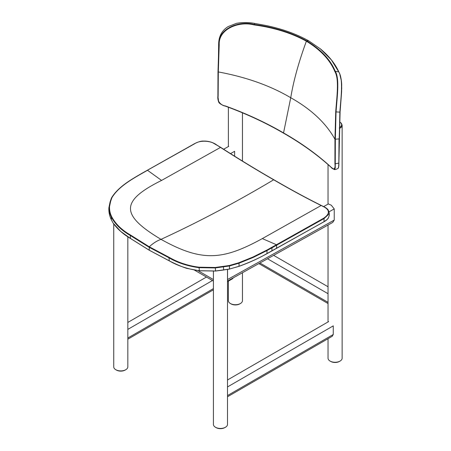 <?xml version="1.0" encoding="UTF-8"?>
<svg xmlns="http://www.w3.org/2000/svg" width="451" height="451" viewBox="0 0 451 451"><rect width="100%" height="100%" fill="white"/><g stroke="black" fill="none" stroke-linecap="round" stroke-linejoin="round"><path stroke-width="0.68" d="M229.311 265.509L215.245 267.477L199.038 267.201C188.078 265.786 178.134 262.51 169.21 257.369L149.264 246.776L130.525 235.027C121.826 230.049 115.557 223.967 111.718 216.79C110.067 213.408 109.345 209.969 109.554 206.462L110.63 201.338L111.899 197.724C118.838 186.088 133.693 178.128 147.522 170.298L161.576 180.428C120.163 200.977 120.27 215.02 161.024 239.357C202.003 262.211 222.828 260.25 262.33 238.596L276.446 244.735L266.896 250.057L252.898 257.053L238.816 262.764L229.311 265.509L229.429 265.972L215.307 267.95L215.606 270.983L199.342 270.718C187.836 269.129 177.807 265.831 169.26 260.83L149.258 250.215L149.264 246.776C153.295 243.123 157.213 240.648 161.024 239.357C198.169 222.242 235.715 202.386 273.661 179.791C290.624 189.645 306.454 198.22 321.146 205.509L262.33 238.596M147.246 170.354L194.759 143.689C200.024 139.99 210.961 140.453 216.762 145.008L220.409 147.353C238.929 159.231 256.675 170.044 273.661 179.791L273.949 179.848C256.946 170.095 239.171 159.265 220.629 147.364L220.409 147.353M321.163 205.521L324.015 206.93C329.935 210.166 329.85 213.915 323.762 218.166L276.446 244.735M323.762 218.166L324.055 218.566L328.458 214.507L328.176 210.042C328.198 209.326 324.827 206.975 324.269 206.919L321.411 205.509M328.176 210.042C330.284 214.355 328.982 215.888 328.542 217.613L327.296 219.361L324.015 221.706L324.055 218.566L276.751 245.124L276.463 244.724M276.469 248.371L276.751 245.124L271.992 247.808L271.891 250.953L267.077 253.603C258.615 258.322 249.273 262.55 239.047 266.287L238.855 266.299M229.441 269.044L238.991 266.361C247.588 263.254 255.52 259.77 262.792 255.914L323.942 221.791C326.377 220.449 327.911 219.051 328.548 217.602M223.645 269.946L229.497 269.1L229.474 265.96L229.458 269.016M111.397 198.169L111.899 197.724L111.408 198.141M217.957 82.804L217.895 96.221C217.636 97.828 217.901 99.772 218.684 102.056C219.395 104.006 223.803 105.697 225.41 106.143C246.573 113.9 265.977 122.92 283.623 133.214C301.477 143.418 317.138 154.637 330.606 166.87L334.129 169.48L334.896 169.086L335.256 167.744L335.341 139.427L336.04 112.09C337.044 97.427 339.795 78.643 335.29 71.348L338.763 71.889C343.425 78.902 340.967 97.343 339.851 112.147L338.831 162.805L338.628 166.921L338.058 168.386C338.684 167.857 338.96 166.041 338.881 162.929L340.088 111.961L341.61 91.953L341.711 84.495C341.475 79.551 340.533 75.39 338.881 72.019C335.149 63.704 328.982 55.986 320.368 48.86L308.743 40.866C295.98 33.763 281.323 28.565 264.771 25.267L254.866 23.469C248.715 22.291 242.57 22.246 236.425 23.351L228.234 26.547C220.099 31.514 218.825 38.944 218.662 43.629L217.901 96.193L218.679 101.988C220.708 104.333 222.969 105.714 225.461 106.143C246.607 113.906 266.005 122.937 283.656 133.231C301.527 143.441 317.222 154.676 330.746 166.932L330.532 166.661L330.746 166.932M334.896 71.641L335.29 71.348C330.476 59.69 320.949 49.52 306.703 40.838C291.718 32.647 274.157 27.173 254.003 24.422C238.85 20.363 217.985 28.689 218.842 44.423L218.008 71.681L218.318 71.906L219.22 44.615C218.431 29.056 238.799 20.926 253.907 24.878C273.988 27.607 291.476 33.041 306.381 41.193C320.565 49.836 330.07 59.989 334.896 71.641C339.372 78.987 336.745 97.365 335.713 111.876L334.958 139.246L339.039 138.885L338.831 162.805M283.656 133.231L283.544 132.915C265.893 122.621 246.483 113.624 225.325 105.923L225.325 105.923C220.567 105.399 216.875 100.59 218.137 96.446L218.318 71.906M334.958 139.246L334.93 163.876C335.645 169.159 333.509 170.608 330.532 166.661C317.064 154.372 301.403 143.119 283.544 132.915L290.743 97.732C311.32 109.311 326.056 123.162 334.958 139.28L335.341 139.46M338.763 71.889L331.4 59.944L320.368 48.86M339.191 138.575L340.082 111.927L341.734 88.171L341.368 80.802L339.975 75.001M230.506 153.628L234.633 151.327L234.633 156.221M230.427 303.534L231.047 303.895A6.167 3.563 0 0 0 239.769 303.895L240.394 303.534A7.047 4.07 180 0 1 230.427 303.534A7.047 4.07 180 0 1 228.364 300.659L228.364 281.165M242.458 272.725L242.458 300.659A7.047 4.07 180 0 1 240.394 303.534M115.8 369.713L116.426 370.074A6.167 3.563 0 0 0 125.147 370.074L125.767 369.713A7.047 4.07 180 0 1 115.8 369.713A7.047 4.07 180 0 1 113.737 366.832L113.737 224.046M127.83 236.651L127.83 366.832A7.047 4.07 180 0 1 125.767 369.713M233.421 277.765L232.507 278.769L227.507 281.661M339.361 128.479A7.047 4.07 180 0 0 342.134 125.243L342.134 358.201A7.047 4.07 180 0 1 340.065 361.082A7.047 4.07 180 0 1 330.098 361.082A7.047 4.07 180 0 1 328.035 358.201L328.035 338.712M330.098 361.082L330.724 361.437A6.167 3.563 0 0 0 339.445 361.437L340.065 361.082M227.507 269.394L227.507 424.38A7.047 4.07 180 0 1 225.444 427.26A7.047 4.07 180 0 1 215.477 427.26A7.047 4.07 180 0 1 213.413 424.38L213.413 271.203M215.477 427.26L216.097 427.616A6.167 3.563 0 0 0 224.818 427.616L225.444 427.26M328.959 211.857L334.23 208.92L331.299 205.222L328.384 203.937L323.609 206.592M227.507 280.421L227.546 279.53L334.23 220.082L332.753 222.416L227.507 281.058M334.23 220.082L334.23 208.92M227.546 269.388L227.546 279.53M227.507 386.93L333.261 325.87L333.261 334.501L332.184 336.316L227.507 396.75M161.576 180.428L220.607 147.353L216.762 145.008M321.146 205.509A0.44 0.321 -63.8 0 1 321.394 205.504L321.394 205.504A0.44 0.321 -63.8 0 1 321.4 205.504L321.394 205.504C306.697 198.209 290.861 189.634 273.881 179.769C256.884 170.016 239.12 159.197 220.59 147.302L212.162 142.46C207.415 140.87 204.28 141.073 203.525 141.09C201.326 140.915 198.333 141.777 194.539 143.666L147.319 170.269M194.466 143.751L194.759 143.689L194.466 143.751M324.015 206.93L324.37 207.02M273.661 179.791L273.949 179.848M324.015 221.706L271.891 250.953M271.705 247.402L271.992 247.808L267.178 250.463L253.152 257.47L239.019 263.204L239.047 266.287L229.531 269.033L215.606 270.983M238.816 262.764L239.019 263.204L229.474 265.96L229.333 265.504M266.896 250.057L267.077 253.603M252.898 257.053L253.152 257.47M149.394 250.294L130.463 238.444L120.755 231.453L113.15 223.127C117.452 229.085 123.241 234.21 130.514 238.5L149.315 250.277L169.322 260.892C176.375 264.41 182.17 266.891 186.703 268.345L199.387 270.78L215.606 271.045L223.696 270.002L223.38 266.434M215.245 267.477L215.307 267.95L198.976 267.674C187.537 266.101 177.536 262.809 168.978 257.803L169.26 260.83M169.21 257.369L168.978 257.803L149.01 247.204L130.249 235.445L130.463 238.444M199.038 267.201L199.342 270.718M130.525 235.033L130.249 235.445C121.623 230.534 115.321 224.418 111.346 217.106C109.678 213.712 108.95 210.239 109.153 206.693L108.866 207.973M109.559 206.462L109.153 206.693L110.236 201.535L110.63 201.338M110.106 201.862L111.51 197.893C118.495 186.173 133.383 178.218 147.206 170.377M111.718 216.79L111.346 217.106L111.363 219.8L113.15 223.127M308.743 40.866L306.703 40.838L306.381 41.193C298.709 62.097 293.5 80.943 290.743 97.732C270.465 85.724 246.325 77.127 218.318 71.94L218.008 71.72M254.866 23.469L253.907 24.878M218.662 43.629L219.22 44.615M335.713 111.876L339.851 112.147M334.93 163.876L338.769 163.099M213.413 279.564L197.888 270.6M127.83 329.382L212.477 280.511M213.413 288.606L127.83 338.013M328.035 302.339L259.906 263.006M267.511 258.767L328.035 293.708M339.383 127.571A6.545 3.777 0 0 0 339.71 122.046A6.545 3.777 0 0 0 339.541 121.95M333.261 334.501L227.507 395.561M108.877 207.815L110.117 201.828L111.391 198.181M108.877 207.81C108.668 212.038 109.497 216.035 111.363 219.8M111.521 197.876C118.393 186.613 131.28 179.532 142.02 173.235L147.291 170.281M217.957 82.798L217.991 71.438M334.129 169.48C334.783 169.818 336.096 169.452 338.058 168.386M228.742 146.372L223.595 149.236M213.413 281.052L194.454 270.11M228.364 107.22L228.364 146.581M242.458 112.789L242.458 161.069M127.83 322.437L206.457 277.038M127.83 339.203L213.413 289.796M328.035 303.534L258.851 263.593M328.035 286.763L273.633 255.356M328.035 321.941L328.035 225.043M328.035 204.128L328.035 164.542M342.134 125.243L341.413 123.303L339.547 121.855M227.507 379.979L328.661 321.58"/></g></svg>
